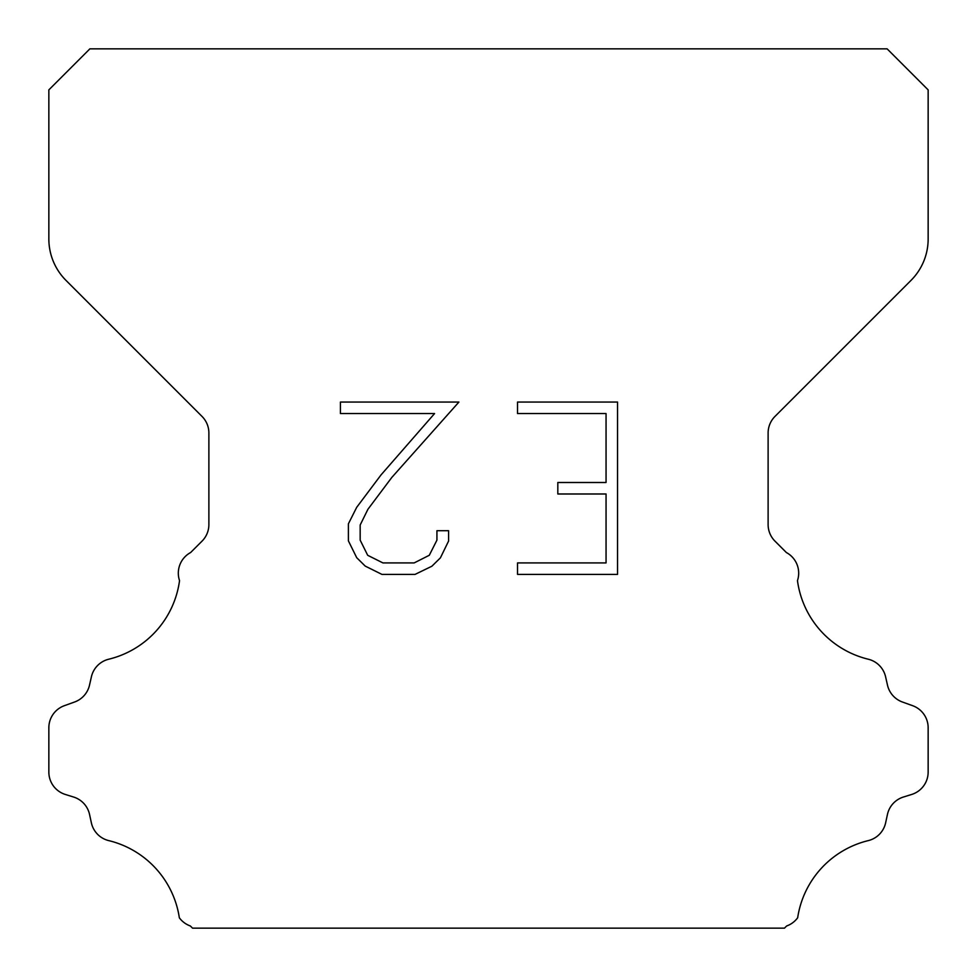 <?xml version="1.0" encoding="UTF-8"?>
<svg xmlns="http://www.w3.org/2000/svg" width="977" height="977" viewBox="0 0 977 977"><rect width="100%" height="100%" fill="white"/><g stroke="black" fill="none" stroke-linecap="round" stroke-linejoin="round"><path stroke-width="1.47" d="M606.058 562.923L606.058 493.983L557.818 493.983L557.818 482.491L606.058 482.491L606.058 413.552L517.529 413.552L517.529 402.06L617.549 402.06L617.549 574.403L517.529 574.403L517.529 562.923L606.058 562.923M448.59 530.706L448.59 541.038L440.395 557.867L431.871 566.233L415.042 574.403L381.946 574.403L365.227 566.098L356.703 557.684L348.398 540.867L348.398 523.806L356.703 507.319L381.042 474.895L434.57 413.552L340.423 413.552L340.423 402.06L458.909 402.06L391.814 477.435L367.914 509.298L360.171 525.015L360.171 540.147L367.694 555.302L382.947 562.923L414.15 562.923L429.294 555.278L436.927 540.147L436.927 530.706L448.59 530.706M89.884 48.85L887.116 48.85L928.15 89.884L928.15 238.974A58.62 58.62 0 0 1 910.979 280.423L774.981 416.422A23.448 23.448 0 0 0 768.117 433.006L768.117 524.576A23.448 23.448 0 0 0 774.981 541.148L786.387 552.542A23.448 23.448 0 0 1 797.464 580.631A93.792 93.792 0 0 0 868.272 659.219A23.448 23.448 0 0 1 885.602 676.829L887.482 685.121A23.448 23.448 0 0 0 902.394 701.999L912.652 705.699A23.448 23.448 0 0 1 928.15 727.755L928.15 772.074A23.448 23.448 0 0 1 911.663 794.46L903.395 797.037A23.448 23.448 0 0 0 887.434 814.5L885.65 822.756A23.448 23.448 0 0 1 868.26 840.611A93.792 93.792 0 0 0 797.659 917.794A23.448 23.448 0 0 1 786.644 925.976L784.47 928.15L192.53 928.15L190.356 925.976A23.448 23.448 0 0 1 179.341 917.794A93.792 93.792 0 0 0 108.74 840.611A23.448 23.448 0 0 1 91.349 822.756L89.566 814.5A23.448 23.448 0 0 0 73.605 797.037L65.337 794.46A23.448 23.448 0 0 1 48.85 772.074L48.85 727.755A23.448 23.448 0 0 1 64.348 705.699L74.606 701.999A23.448 23.448 0 0 0 89.518 685.121L91.398 676.829A23.448 23.448 0 0 1 108.728 659.219A93.792 93.792 0 0 0 179.536 580.631A23.448 23.448 0 0 1 190.613 552.542L202.019 541.148A23.448 23.448 0 0 0 208.883 524.576L208.883 433.006A23.448 23.448 0 0 0 202.019 416.422L66.021 280.423A58.62 58.62 0 0 1 48.85 238.974L48.85 89.884L89.884 48.85"/></g></svg>
